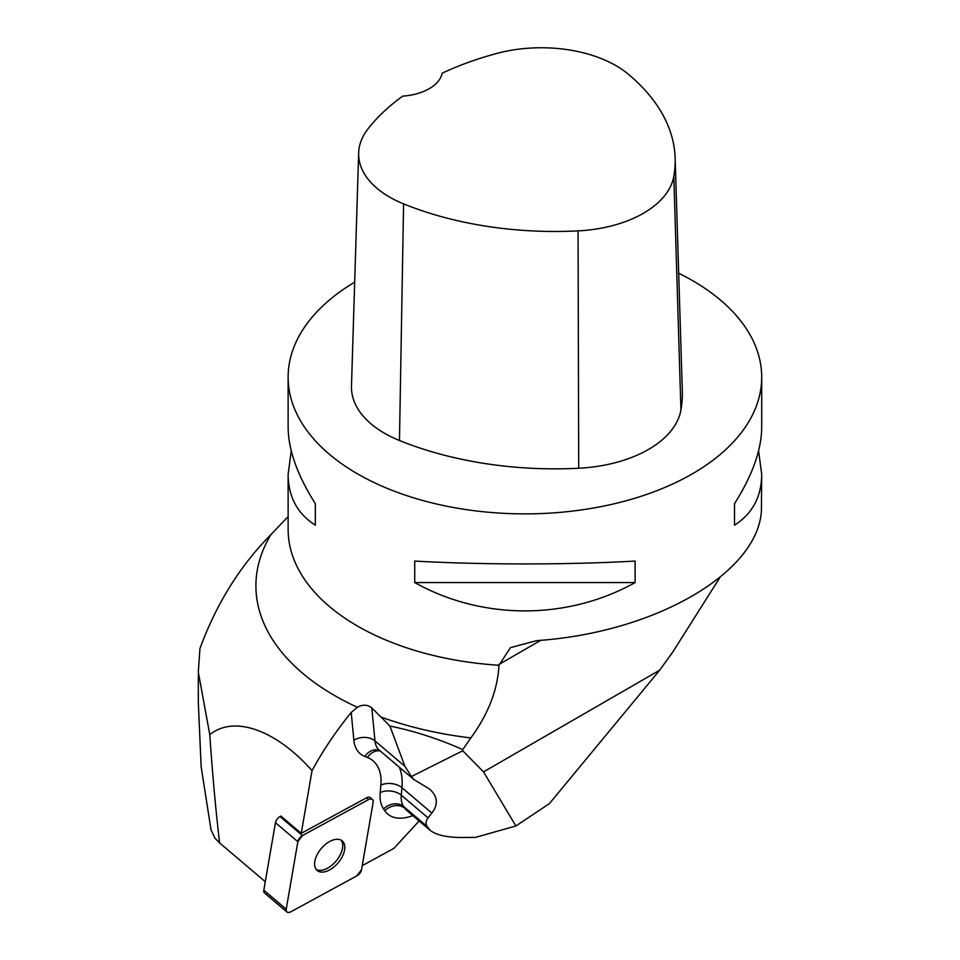 <?xml version="1.0" encoding="UTF-8"?>
<svg xmlns="http://www.w3.org/2000/svg" width="960" height="960" viewBox="0 0 960 960"><rect width="100%" height="100%" fill="white"/><g stroke="black" fill="none" stroke-linecap="round" stroke-linejoin="round"><path stroke-width="1.44" d="M678.684 273.204A236.784 136.704 180 0 1 692.352 280.5A236.784 136.704 180 0 1 761.7 377.16A236.784 136.704 180 0 1 524.916 513.876A236.784 136.704 180 0 1 288.132 377.16A236.784 136.704 180 0 1 354.684 282.144M758.592 450.816L761.7 474.384L761.412 510.876C757.644 573.24 654.672 632.688 536.664 640.632L510.456 647.652L498.984 665.268C497.616 689.976 488.232 714.192 470.832 737.928A269.004 155.304 180 0 1 380.964 717L389.892 726.036C414.372 731.028 438.648 738.876 462.732 749.604L470.832 737.928M288.132 377.16L288.132 427.248C288.312 449.808 297.372 475.296 315.336 503.7L315.336 525.18C297.372 513.696 288.312 496.764 288.132 474.384L291.24 450.816M761.7 474.384C761.52 496.764 752.46 513.696 734.496 525.18L734.496 503.7C752.46 475.296 761.52 449.808 761.7 427.248L761.7 377.16M414.72 582.564L414.72 561.072C482.424 564.888 567.408 564.888 635.112 561.072L635.112 582.564C567.408 620.328 482.424 620.328 414.72 582.564L635.112 582.564M265.272 881.688L219.624 842.952L215.076 838.332L211.044 829.992L201.144 766.764L198.324 702.684L198.312 675.084M362.232 865.632L393.852 848.424L419.124 820.98M412.8 815.604A48.864 27.9 -49.7 0 1 384.756 810.732L383.568 808.968A48.864 27.9 -49.7 0 1 380.184 792.576L380.868 785.112A60.132 34.344 130.3 0 0 367.38 757.464L364.836 756.456A48.864 27.9 -49.7 0 1 353.868 740.244L351.204 712.452L357.336 707.28A269.004 155.304 180 0 1 270.984 534.54C240.06 565.74 216.384 603.744 199.944 648.54L198.3 672.048L209.772 734.604C236.412 713.628 279.024 733.212 312.036 770.616L301.236 833.352L280.896 816.096L280.032 816.564L302.448 835.572A5.964 3.408 130.3 0 0 297.852 841.692L286.224 909.192A5.964 3.408 130.3 0 0 286.944 912A5.964 3.408 130.3 0 0 290.796 911.82L356.94 875.808A5.964 3.408 130.3 0 0 361.536 869.688L373.164 802.188A5.964 3.408 130.3 0 0 372.444 799.38A5.964 3.408 130.3 0 0 368.592 799.56L302.448 835.572M209.772 734.604C212.568 775.104 215.856 811.224 219.624 842.952M301.236 833.352L366.528 797.796A5.964 3.408 -49.7 0 1 370.38 797.628L372.444 799.38M351.204 712.452C336.096 731.028 323.04 750.42 312.036 770.616M357.336 707.28C362.736 704.292 367.56 704.52 371.808 707.964L374.964 740.904L404.928 766.344L411.444 776.496L462.732 750.792L483.54 771.888L515.892 825.96L549.42 803.592L659.712 670.164L672.732 652.092L719.82 577.632M515.892 825.96L475.476 837.396L461.592 837.492C446.712 837.432 436.236 835.044 430.176 830.352L427.104 826.44C425.436 823.74 425.76 820.896 428.076 817.896L431.856 813.072L401.952 787.692L401.268 795.156L428.076 817.896M462.732 750.792L462.732 749.604M483.54 771.888L659.712 670.164M270.984 534.54L288.132 516.576M404.928 766.344L389.892 726.036M371.808 707.964L380.964 717M411.444 776.496L413.916 779.556L429.468 789C437.724 796.26 438.516 804.288 431.856 813.072M341.1 840.144A19.38 11.064 -49.7 0 1 336.06 861.096A19.38 11.064 -49.7 0 1 316.212 869.472M675.144 158.124L682.32 391.284A270.612 156.24 180 0 1 680.94 410.052A112.752 65.1 180 0 1 578.7 468.24A270.612 156.24 180 0 1 399.468 440.508A112.752 65.1 180 0 1 351.48 386.064L358.656 152.904A105.576 60.96 180 0 1 367.86 129.072A263.436 152.1 180 0 1 402.696 96.132A45.108 26.04 180 0 0 442.164 73.188A263.436 152.1 180 0 1 496.428 53.532A105.576 60.96 180 0 1 627.888 73.872A263.436 152.1 180 0 1 675.144 158.124A263.436 152.1 180 0 1 673.8 176.4A105.576 60.96 180 0 1 578.064 230.88A263.436 152.1 180 0 1 403.584 203.88A105.576 60.96 180 0 1 358.656 152.904M734.496 503.7L734.496 525.18M315.336 525.18L315.336 503.7M286.944 912L264.54 892.98A5.964 3.408 -49.7 0 1 263.82 890.172L275.448 822.672A5.964 3.408 -49.7 0 1 280.032 816.564M318.096 871.128A19.38 11.064 130.3 0 0 338.772 862.08A19.38 11.064 130.3 0 0 342.228 840.912A19.38 11.064 130.3 0 0 321.252 848.532A19.38 11.064 130.3 0 0 317.16 870.468A19.38 11.064 130.3 0 0 318.096 871.128M356.928 875.808L361.536 869.676L373.164 802.224C373.308 799.104 371.772 798.216 368.568 799.572L302.46 835.572L297.852 841.704L286.224 909.156C286.08 912.276 287.616 913.164 290.82 911.808L356.928 875.808M498.984 665.268A236.784 136.704 180 0 1 288.132 529.38L288.132 474.384M498.984 664.44L540.792 640.296M427.104 826.44L403.62 806.508L428.124 828.06M399.288 767.148A75.168 42.924 -49.7 0 1 401.952 787.692A15.036 9.588 5.2 0 0 380.868 785.112M384.756 810.732A15.036 12.192 -34.1 0 1 404.808 808.272A33.828 19.32 130.3 0 0 406.848 810.564L430.176 830.352M380.184 792.576A15.036 9.588 5.2 0 1 401.268 795.156A33.828 19.32 130.3 0 0 403.62 806.508A15.036 12.192 -34.1 0 0 383.568 808.968M353.868 740.244A15.036 10.788 -5.5 0 1 374.964 740.904A33.828 19.32 130.3 0 0 379.356 750.228L413.916 779.556M379.512 750.36A15.036 12.12 -68.4 0 0 364.836 756.456M380.136 750.888A15.036 12.12 -68.4 0 0 367.38 757.464M673.8 176.4L680.94 410.052M578.064 230.88L578.7 468.24M403.584 203.88L399.468 440.508M368.592 799.56L366.528 797.796M263.82 890.172L286.224 909.192M297.852 841.692L275.448 822.672"/></g></svg>
